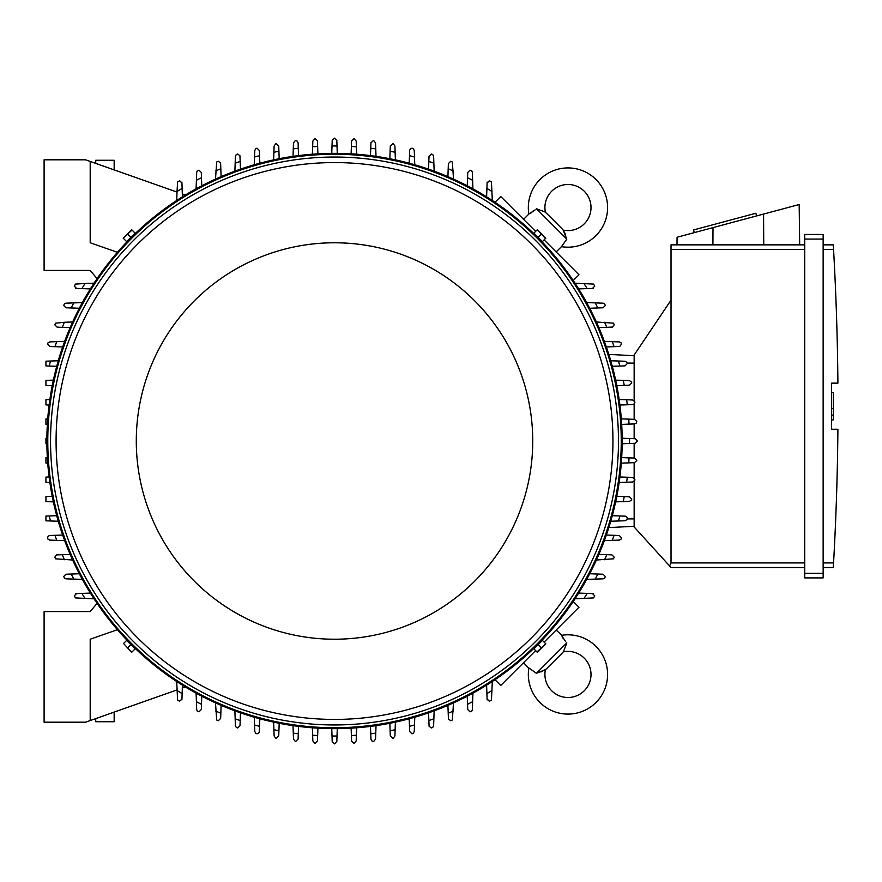 <?xml version="1.0" encoding="UTF-8"?>
<svg xmlns="http://www.w3.org/2000/svg" width="882" height="882" viewBox="0 0 882 882"><rect width="100%" height="100%" fill="white"/><g stroke="black" fill="none" stroke-linecap="round" stroke-linejoin="round"><path stroke-width="1.32" d="M110.945 168.76L112.72 169.377M545.418 669.659A23.968 23.968 0 0 0 547.435 667.85L561.371 653.926A23.968 23.968 0 0 0 563.168 651.908A23.053 23.053 0 0 1 584.27 690.749A23.053 23.053 0 0 1 545.418 669.659L536.399 673.297L528.858 667.939A39.646 39.646 0 0 0 528.803 668.336A39.646 39.646 0 0 0 596 702.48A39.646 39.646 0 0 0 561.459 635.349L565.649 641.644M536.399 673.297L566.806 642.879L563.653 651.181M563.102 638.336L562.077 636.595M540.875 671.952L542.684 671.213M544.106 670.496L544.701 670.144M528.803 668.336L523.566 662.647M556.167 630.057L561.845 635.283M573.234 601.491L578.989 607.235L544.106 642.118M535.628 650.596L500.755 685.468L495 679.713M47.716 418.873L45.941 418.939L45.941 424.341L47.341 424.396M46.878 443.756L45.941 443.723L45.941 438.277L46.878 438.244M47.716 463.127L45.941 463.061L45.941 457.659L47.341 457.604M94.021 598.812L75.477 597.919A302.857 302.857 0 0 1 74.253 595.89L76.558 593.586M75.598 593.619L82.886 593.366M85.047 598.492A295.029 295.029 0 0 1 81.894 593.399L90.361 593.101M49.127 476.975L45.941 477.085L45.941 482.366L49.877 482.498M52.236 496.334L45.941 496.555L45.941 501.615L53.383 501.869M49.172 515.959L45.941 516.069L45.941 520.821L50.539 520.975A295.029 295.029 0 0 1 49.172 515.959L56.735 515.694M49.844 540.115L48.014 539.211A302.857 302.857 0 0 1 47.54 537.8L48.168 536.223L49.635 535.506L62.677 535.043M64.673 540.633L56.724 540.346A295.029 295.029 0 0 1 54.971 535.319M56.768 540.357L49.745 540.104M72.644 560.015L55.511 558.813A302.857 302.857 0 0 1 54.816 557.17L56.602 554.921L70.163 554.403M64.43 559.728A295.029 295.029 0 0 1 62.269 554.679M65.974 578.835L64.606 578.383A302.857 302.857 0 0 1 63.669 576.53L65.974 574.226L79.336 573.752M82.357 579.408L73.812 579.11A295.029 295.029 0 0 1 71.188 574.039M74.529 579.132L65.841 578.824M85.587 722.193L44.1 722.193L44.1 611.557L90.196 611.557L97.075 603.365A287.653 287.653 0 0 0 117.405 629.693L90.196 639.218L90.196 720.572L85.587 722.193M58.289 521.251L50.539 520.975M312.382 154.207L312.845 141.065L314.852 138.783A302.857 302.857 0 0 1 315.15 138.761L317.432 140.69L317.906 153.832M312.647 146.787A295.029 295.029 0 0 1 317.652 146.456M331.753 153.369L332.205 140.447L334.51 138.143L336.825 140.447L337.277 153.369M332.018 145.982A295.029 295.029 0 0 1 337.012 145.982M351.124 153.832L351.576 141.065L353.88 138.761A302.857 302.857 0 0 1 354.167 138.783L356.185 141.065L356.648 154.207M351.378 146.456A295.029 295.029 0 0 1 356.383 146.787M622.152 438.244L635.073 438.696L637.377 441L635.073 443.304L622.152 443.756M629.528 438.497A295.029 295.029 0 0 1 629.528 443.503M621.314 418.873L634.456 419.336L636.738 421.342A302.857 302.857 0 0 1 636.76 421.64L636.187 423.162L634.819 423.911L621.689 424.396M628.723 419.137A295.029 295.029 0 0 1 629.053 424.132M619.153 399.502L632.581 399.976L634.808 401.685A302.857 302.857 0 0 1 634.886 402.28L634.345 403.769L632.581 404.584M632.769 404.573L626.904 404.783M626.639 399.767A295.029 295.029 0 0 1 627.3 404.772L619.903 405.025M615.647 380.131L629.45 380.616L631.578 382.038A302.857 302.857 0 0 1 631.755 382.92L629.45 385.225L616.794 385.666M623.243 380.396A295.029 295.029 0 0 1 624.258 385.401M625.007 361.256L627.003 362.414A302.857 302.857 0 0 1 627.311 363.56L625.007 365.865L612.295 366.306M610.741 360.749L618.491 361.025A295.029 295.029 0 0 1 619.859 366.041M617.444 360.981L625.062 361.256M619.186 341.885L621.005 342.789A302.857 302.857 0 0 1 621.49 344.2L619.748 346.428L606.353 346.957M604.357 341.367L612.306 341.654A295.029 295.029 0 0 1 614.059 346.681M612.262 341.643L619.285 341.896M596.386 321.985L613.519 323.187A302.857 302.857 0 0 1 614.214 324.83L612.428 327.079L598.867 327.597M604.589 322.272A295.029 295.029 0 0 1 606.761 327.321M603.056 303.165L604.424 303.617A302.857 302.857 0 0 1 605.361 305.47L603.056 307.774L589.694 308.248M586.673 302.592L595.218 302.89A295.029 295.029 0 0 1 597.842 307.961M594.501 302.868L603.189 303.176M575.009 283.188L593.553 284.081A302.857 302.857 0 0 1 594.777 286.11L592.472 288.414M593.432 288.381L586.144 288.635M583.983 283.508A295.029 295.029 0 0 1 587.136 288.601L578.658 288.899M495 202.287L500.755 196.532L535.628 231.404M544.106 239.882L578.989 274.765L573.234 280.509M563.168 230.092A23.968 23.968 0 0 0 561.371 228.074L547.435 214.15A23.968 23.968 0 0 0 545.418 212.341A23.053 23.053 0 0 1 584.27 191.251A23.053 23.053 0 0 1 563.168 230.092L566.806 239.121L561.459 246.651L556.167 251.943M566.806 239.121L536.399 208.703L544.701 211.856M523.566 219.353L528.858 214.061L535.165 209.861M565.472 234.645L564.734 232.837M564.006 231.415L563.653 230.819M561.845 246.717L561.459 246.651A39.646 39.646 0 0 0 596 179.52A39.646 39.646 0 0 0 528.803 213.665A39.646 39.646 0 0 0 528.858 214.061L528.803 213.665M531.857 212.408L530.115 213.433M634.147 355.722L608.812 354.388L634.147 355.722M634.147 400.582L634.147 355.027L671.026 300.167L671.026 562.925L669.57 565.935L671.026 567.534L804.715 567.534L671.026 567.534M671.026 244.854L804.715 244.854L671.026 244.854L671.026 300.167M676.99 244.854L677.078 237.236L799.18 204.525L799.676 244.854M756.591 215.936L755.874 213.257L693.539 229.959L694.255 232.639M713.009 227.611L712.921 244.854M763.58 214.061L763.735 244.854M804.715 573.3L804.715 577.908L823.149 577.908L823.149 234.48L804.715 234.48L804.715 573.3L823.149 573.3M804.715 234.48L823.149 234.48M833.6 250.356L833.292 244.942M823.149 562.925L833.556 562.925A2765.853 2765.853 0 0 0 837.9 429.247L831.45 429.247L831.45 383.152L837.9 383.152A2765.853 2765.853 0 0 0 833.556 249.463L823.149 249.463M831.45 392.479L833.292 392.479L833.292 408.62L831.45 408.62M831.45 419.909L833.292 419.909L833.292 408.62M833.292 415.069L831.45 415.069M833.6 562.043L833.292 567.457L833.6 562.043M823.149 244.854L833.292 244.854L823.149 244.854M823.149 567.534L833.292 567.534L823.149 567.534M804.715 577.908L823.149 577.908M634.147 481.418L634.147 526.973L669.57 565.935M634.147 403.967L634.147 419.325M634.147 423.955L634.147 438.663M634.147 443.337L634.147 458.045M634.147 462.675L634.147 478.033M634.147 526.278L608.812 527.612L634.147 526.278M356.648 727.793L356.185 740.935L354.167 743.217A302.857 302.857 0 0 1 353.88 743.239L351.598 741.31L351.124 728.168M356.383 735.213A295.029 295.029 0 0 1 351.378 735.544M337.277 728.631L336.825 741.553L334.51 743.857L332.205 741.553L331.753 728.631M337.012 736.018A295.029 295.029 0 0 1 332.018 736.018M317.906 728.168L317.454 740.935L315.15 743.239A302.857 302.857 0 0 1 314.852 743.217L312.845 740.935L312.382 727.793M317.652 735.544A295.029 295.029 0 0 1 312.647 735.213M177.006 689.933L90.196 720.572M114.164 712.105L114.164 721.73L95.73 721.73L95.73 718.621M90.196 161.428L85.587 159.807L44.1 159.807L44.1 270.443L90.196 270.443L97.075 278.635A287.653 287.653 0 0 1 117.405 252.307L90.196 242.782L90.196 161.428L177.006 192.067M134.615 233.62L127.129 241.095M541.901 241.095L534.415 233.62M49.127 405.025L45.941 404.915L45.941 399.634L49.877 399.502M52.236 385.666L45.941 385.445L45.941 380.385L53.383 380.131M56.735 366.306L49.172 366.041A295.029 295.029 0 0 1 50.539 361.025L58.289 360.749M49.172 366.041L45.941 365.931L45.941 361.179L50.539 361.025M62.677 346.957L54.971 346.681A295.029 295.029 0 0 1 56.724 341.654L64.673 341.367M54.971 346.681L49.844 346.505L47.54 344.2A302.857 302.857 0 0 1 48.014 342.789L49.844 341.885M49.745 341.896L56.768 341.643M70.163 327.597L62.269 327.321A295.029 295.029 0 0 1 64.43 322.272L72.644 321.985M62.269 327.321L57.121 327.134L54.816 324.83A302.857 302.857 0 0 1 55.511 323.187L64.43 322.272M79.336 308.248L71.188 307.961A295.029 295.029 0 0 1 73.812 302.89L82.357 302.592M71.188 307.961L65.974 307.774L63.669 305.47A302.857 302.857 0 0 1 64.606 303.617L65.974 303.165M65.841 303.176L74.529 302.868M622.163 441A287.653 287.653 0 0 0 334.51 153.347A287.653 287.653 0 0 0 46.867 441A287.653 287.653 0 0 0 334.51 728.653A287.653 287.653 0 0 0 622.163 441A287.653 287.653 0 0 0 334.51 153.347A287.653 287.653 0 0 0 46.867 441M618.48 441A283.96 283.96 0 0 0 334.51 157.04A283.96 283.96 0 0 0 50.55 441A283.96 283.96 0 0 0 334.51 724.96A283.96 283.96 0 0 0 618.48 441M612.946 441A278.425 278.425 0 0 0 334.51 162.575A278.425 278.425 0 0 0 56.084 441A278.425 278.425 0 0 0 334.51 719.425A278.425 278.425 0 0 0 612.946 441M532.739 441A198.218 198.218 0 0 0 334.51 242.782A198.218 198.218 0 0 0 136.291 441A198.218 198.218 0 0 0 334.51 639.218A198.218 198.218 0 0 0 532.739 441M123.557 238.515L126.633 241.591L135.111 233.124L131.65 229.662L123.182 238.14L132.035 230.048M130.867 237.357L127.791 234.281M536.995 230.048L533.919 233.124L538.152 237.357L542.397 241.591L545.848 238.14L537.381 229.662L545.473 238.515M538.152 237.357L541.239 234.281M90.361 288.899L81.894 288.601A295.029 295.029 0 0 1 85.047 283.508L94.021 283.188M76.558 288.414L74.253 286.11A302.857 302.857 0 0 1 75.477 284.081L85.047 283.508M82.886 288.635L75.598 288.381M467.262 185.815L467.736 172.464L470.04 170.16A302.857 302.857 0 0 1 471.892 171.086L472.344 172.464M472.344 172.332L472.653 181.019M467.548 177.679A295.029 295.029 0 0 1 472.62 180.303L472.928 188.836M447.913 176.654L448.376 163.611L450.68 161.307A302.857 302.857 0 0 1 452.323 161.99L453.535 179.123M448.199 168.76A295.029 295.029 0 0 1 453.238 170.921M428.564 169.157L429.016 156.335L431.32 154.03A302.857 302.857 0 0 1 432.72 154.504L433.624 156.335M433.624 156.235L433.867 163.258M428.839 161.461A295.029 295.029 0 0 1 433.867 163.203L434.142 171.152M409.204 163.214L409.678 150.172L410.571 148.672L411.96 148.209A302.857 302.857 0 0 1 413.107 148.518L414.264 150.513M414.264 150.458L414.529 158.065M409.469 155.662A295.029 295.029 0 0 1 414.496 157.018L414.76 164.769M389.844 158.727L390.296 146.07L392.6 143.766A302.857 302.857 0 0 1 393.471 143.931L394.904 146.07L395.39 159.863M390.109 151.263A295.029 295.029 0 0 1 395.125 152.266M370.936 142.928L373.24 140.624A302.857 302.857 0 0 1 373.825 140.701L375.545 142.928L376.019 156.357M370.484 155.607L370.749 148.209A295.029 295.029 0 0 1 375.754 148.871M370.727 148.606L370.936 142.752M487.096 183.048L489.4 180.744A302.857 302.857 0 0 1 491.439 181.968L492.321 200.501M486.61 196.851L486.908 188.384A295.029 295.029 0 0 1 492.002 191.526M486.875 189.376L487.129 182.089M621.689 457.604L634.456 458.056L636.76 460.36A302.857 302.857 0 0 1 636.738 460.658L634.456 462.664L621.314 463.127M629.053 457.868A295.029 295.029 0 0 1 628.723 462.863M589.694 573.752L603.056 574.226L605.361 576.53A302.857 302.857 0 0 1 604.424 578.383L603.056 578.835M603.189 578.824L594.501 579.132M597.842 574.039A295.029 295.029 0 0 1 595.218 579.11L586.673 579.408M598.867 554.403L611.91 554.866L614.214 557.17A302.857 302.857 0 0 1 613.519 558.813L596.386 560.015M606.761 554.679A295.029 295.029 0 0 1 604.589 559.728M606.353 535.043L619.186 535.495L621.49 537.8A302.857 302.857 0 0 1 621.005 539.211L619.186 540.115M619.285 540.104L612.262 540.357M614.059 535.319A295.029 295.029 0 0 1 612.306 540.346L604.357 540.633M612.295 515.694L625.338 516.168L626.837 517.05L627.311 518.44A302.857 302.857 0 0 1 627.003 519.586L625.007 520.744M625.062 520.744L617.444 521.019M619.859 515.959A295.029 295.029 0 0 1 618.491 520.975L610.741 521.251M616.794 496.334L629.45 496.775L631.755 499.08A302.857 302.857 0 0 1 631.578 499.962L629.45 501.384L615.647 501.869M624.258 496.599A295.029 295.029 0 0 1 623.243 501.604M632.581 477.416L634.886 479.72A302.857 302.857 0 0 1 634.808 480.315L632.581 482.024L619.153 482.498M619.903 476.975L627.3 477.228A295.029 295.029 0 0 1 626.639 482.233M626.904 477.217L632.769 477.427M592.472 593.586L594.777 595.89A302.857 302.857 0 0 1 593.553 597.919L575.009 598.812M578.658 593.101L587.136 593.399A295.029 295.029 0 0 1 583.983 598.492M586.144 593.366L593.432 593.619M492.321 681.499L491.439 700.032A302.857 302.857 0 0 1 489.4 701.256L487.096 698.952M487.129 699.911L486.875 692.624M492.002 690.474A295.029 295.029 0 0 1 486.908 693.616L486.61 685.149M376.019 725.643L375.545 739.072L373.825 741.299A302.857 302.857 0 0 1 373.24 741.376L371.741 740.825L370.936 739.072M370.936 739.248L370.727 733.394M375.754 733.129A295.029 295.029 0 0 1 370.749 733.791L370.484 726.393M395.39 722.138L394.904 735.93L393.471 738.069A302.857 302.857 0 0 1 392.6 738.234L390.296 735.93L389.844 723.273M395.125 729.734A295.029 295.029 0 0 1 390.109 730.737M414.264 731.487L413.107 733.482A302.857 302.857 0 0 1 411.96 733.791L409.656 731.487L409.204 718.786M414.76 717.231L414.496 724.982A295.029 295.029 0 0 1 409.469 726.338M414.529 723.935L414.264 731.542M433.624 725.666L432.72 727.496A302.857 302.857 0 0 1 431.32 727.97L429.082 726.228L428.564 712.843M434.142 710.848L433.867 718.797A295.029 295.029 0 0 1 428.839 720.539M433.867 718.742L433.624 725.765M453.535 702.877L452.323 720.01A302.857 302.857 0 0 1 450.68 720.693L448.431 718.907L447.913 705.346M453.238 711.079A295.029 295.029 0 0 1 448.199 713.24M472.344 709.536L471.892 710.914A302.857 302.857 0 0 1 470.04 711.84L467.736 709.536L467.262 696.185M472.928 693.164L472.62 701.697A295.029 295.029 0 0 1 467.548 704.321M472.653 700.981L472.344 709.668M240.466 712.843L240.014 725.666L237.71 727.97A302.857 302.857 0 0 1 236.31 727.496L235.406 725.666M235.406 725.765L235.163 718.742M240.191 720.539A295.029 295.029 0 0 1 235.163 718.797L234.888 710.848M259.826 718.786L259.352 731.828L258.459 733.328L257.07 733.791A302.857 302.857 0 0 1 255.923 733.482L254.766 731.487M254.766 731.542L254.501 723.935M259.562 726.338A295.029 295.029 0 0 1 254.534 724.982L254.27 717.231M279.186 723.273L278.734 735.93L276.43 738.234A302.857 302.857 0 0 1 275.559 738.069L274.126 735.93L273.64 722.138M278.921 730.737A295.029 295.029 0 0 1 273.905 729.734M298.094 739.072L295.79 741.376A302.857 302.857 0 0 1 295.205 741.299L293.486 739.072L293.011 725.643M298.546 726.393L298.281 733.791A295.029 295.029 0 0 1 293.276 733.129M298.292 733.394L298.094 739.248M221.117 705.346L220.654 718.389L218.35 720.693A302.857 302.857 0 0 1 216.707 720.01L215.495 702.877M220.831 713.24A295.029 295.029 0 0 1 215.781 711.079M201.757 696.185L201.294 709.536L198.99 711.84A302.857 302.857 0 0 1 197.138 710.914L196.686 709.536M196.686 709.668L196.377 700.981M201.471 704.321A295.029 295.029 0 0 1 196.41 701.697L196.102 693.164M185.385 686.968L182.32 688.059M181.935 698.952L179.63 701.256A302.857 302.857 0 0 1 177.591 700.032L176.709 681.499M182.42 685.149L182.122 693.616A295.029 295.029 0 0 1 177.028 690.474M182.155 692.624L181.901 699.911M127.129 640.905L134.615 648.38M534.415 648.38L541.901 640.905M545.473 643.485L542.397 640.409L538.152 644.643L533.919 648.876L537.381 652.338L545.848 643.86L536.995 651.952M538.152 644.643L541.239 647.719M132.035 651.952L135.111 648.876L126.633 640.409L123.557 643.485L131.65 652.338L123.557 643.485M130.867 644.643L127.791 647.719M293.011 156.357L293.486 142.928L295.205 140.701A302.857 302.857 0 0 1 295.79 140.624L297.289 141.175L298.094 142.928M298.094 142.752L298.292 148.606M293.276 148.871A295.029 295.029 0 0 1 298.281 148.209L298.546 155.607M273.64 159.863L274.126 146.07L275.559 143.931A302.857 302.857 0 0 1 276.43 143.766L278.734 146.07L279.186 158.727M273.905 152.266A295.029 295.029 0 0 1 278.921 151.263M254.766 150.513L255.923 148.518A302.857 302.857 0 0 1 257.07 148.209L259.374 150.513L259.826 163.214M254.27 164.769L254.534 157.018A295.029 295.029 0 0 1 259.562 155.662M254.501 158.065L254.766 150.458M235.406 156.335L236.31 154.504A302.857 302.857 0 0 1 237.71 154.03L239.948 155.772L240.466 169.157M234.888 171.152L235.163 163.203A295.029 295.029 0 0 1 240.191 161.461M235.163 163.258L235.406 156.235M215.495 179.123L216.707 161.99A302.857 302.857 0 0 1 218.35 161.307L220.599 163.093L221.117 176.654M215.781 170.921A295.029 295.029 0 0 1 220.831 168.76M196.686 172.464L197.138 171.086A302.857 302.857 0 0 1 198.99 170.16L201.294 172.464L201.757 185.815M196.102 188.836L196.41 180.303A295.029 295.029 0 0 1 201.471 177.679M196.377 181.019L196.686 172.332M182.32 193.941L185.385 195.032M181.901 182.089L182.155 189.376M176.709 200.501L177.028 191.526A295.029 295.029 0 0 1 182.122 188.384L182.42 196.851M177.028 191.526L177.591 181.968A302.857 302.857 0 0 1 179.63 180.744L181.935 183.048M95.73 163.379L95.73 160.27L114.164 160.27L114.164 169.895M112.72 712.623L110.945 713.24M671.026 249.463L804.715 249.463M804.715 239.088L823.149 239.088M671.026 562.925L804.715 562.925M634.147 363.097L627.179 363.097M634.147 518.903L627.179 518.903M621.237 441A286.727 286.727 0 0 0 334.51 154.273A286.727 286.727 0 0 0 47.782 441A286.727 286.727 0 0 0 334.51 727.727A286.727 286.727 0 0 0 621.237 441M547.435 667.85L561.371 653.926"/></g></svg>

